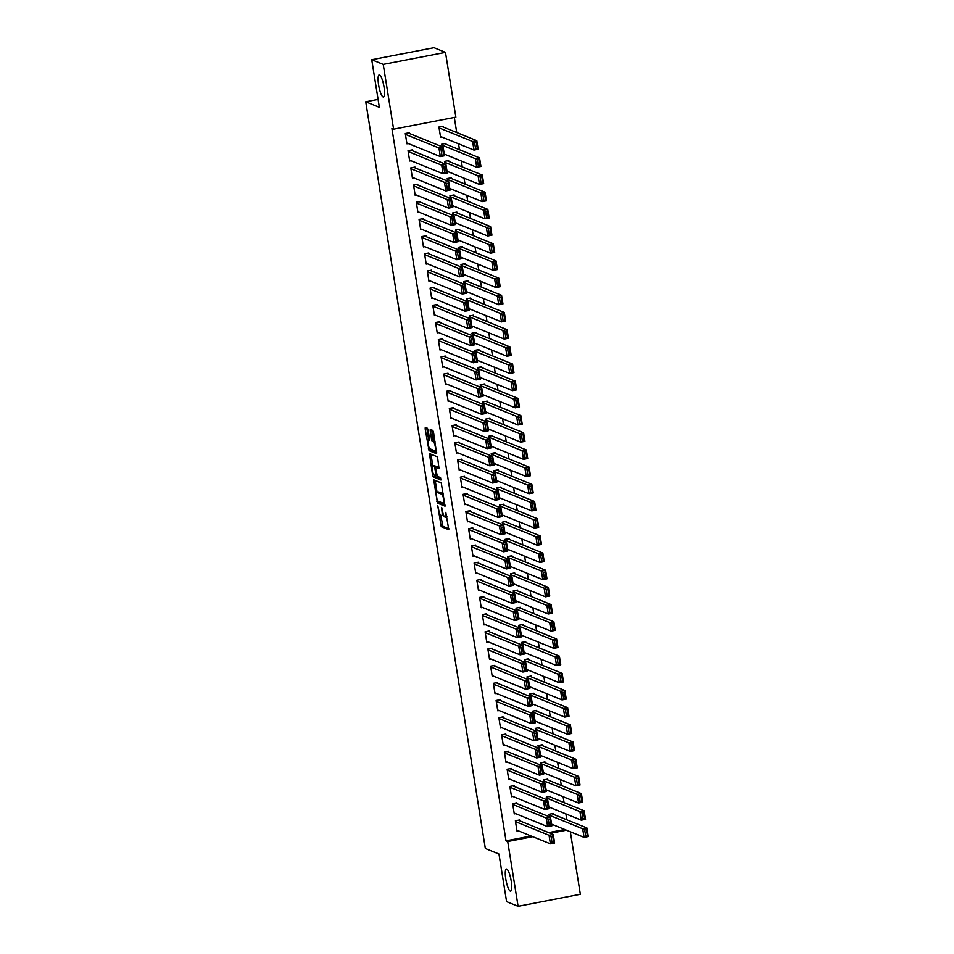 <?xml version="1.0" encoding="UTF-8"?>
<svg xmlns="http://www.w3.org/2000/svg" width="954" height="954" viewBox="0 0 954 954"><rect width="100%" height="100%" fill="white"/><g stroke="black" fill="none" stroke-linecap="round" stroke-linejoin="round"><path stroke-width="1.43" d="M437.767 505.811L441.225 526.644L448.797 529.708L445.804 512.346A5.521 1.228 -100.9 0 1 445.518 517.223A5.521 1.228 -100.9 0 1 445.339 517.199L444.707 516.949A5.521 1.228 -100.9 0 1 442.501 510.998L441.654 507.385L441.917 510.772A5.521 1.228 -100.9 0 1 441.63 515.637A5.521 1.228 -100.9 0 1 441.452 515.625L440.82 515.363A5.521 1.228 -100.9 0 1 438.613 509.424L437.767 505.811M383.079 96.938A11.245 2.492 -100.9 0 0 383.448 96.974A11.245 2.492 -100.9 0 0 383.902 86.254A11.245 2.492 -100.9 0 0 379.549 74.937A11.245 2.492 -100.9 0 0 379.179 74.901A11.245 2.492 -100.9 0 0 378.726 85.621A11.245 2.492 -100.9 0 0 383.079 96.938M510.271 891.084A11.245 2.492 -100.9 0 0 510.652 891.119A11.245 2.492 -100.9 0 0 511.106 880.399A11.245 2.492 -100.9 0 0 506.753 869.082A11.245 2.492 -100.9 0 0 506.383 869.034A11.245 2.492 -100.9 0 0 505.918 879.767A11.245 2.492 -100.9 0 0 510.271 891.084M428.119 430.111L427.428 428.251L425.269 427.38L425.174 428.906L429.05 450.67L436.634 453.734L433.533 432.305L432.842 430.445L430.242 429.407L431.518 439.448L432.198 441.308L433.462 441.821A4.615 1.026 -100.9 0 1 435.251 446.46A4.615 1.026 -100.9 0 1 435.06 450.86A4.615 1.026 -100.9 0 1 434.917 450.837L429.956 448.821A4.615 1.026 -100.9 0 1 428.167 444.182A4.615 1.026 -100.9 0 1 428.358 439.782A4.615 1.026 -100.9 0 1 428.513 439.806L429.395 440.152L429.491 438.625L428.119 430.111M393.608 129.172L383.234 64.395L445.482 52.375L455.857 117.151L393.608 129.172L391.915 128.48L506.014 840.832L507.719 841.523L532.773 836.682M570.325 831.769L580.342 894.28L518.094 906.3L506.586 901.625L498.966 854.033L485.336 848.5L365.74 101.78L379.358 107.313L371.738 59.72L383.234 64.395M518.094 906.3L507.719 841.523M433.724 479.838L437.457 503.116L445.029 506.18L441.249 482.903L433.724 479.838M432.567 475.032L429.467 453.615L437.051 456.68L437.731 458.528L439.007 468.569L435.847 467.317L435.751 468.843L437.349 476.344L440.521 477.632L440.939 480.005L433.247 476.893L432.567 475.032L433.855 474.782M378.094 99.395L365.74 101.78M412.39 150.732L412.247 149.873L408.038 150.684L409.695 160.999L411.031 160.737M446.031 144.245L445.9 143.374L441.69 144.197L442.096 146.749M417.888 185.1L417.757 184.241L413.547 185.052L415.193 195.367L416.54 195.105M451.54 178.601L451.397 177.742L447.199 178.553L447.605 181.105M423.397 219.468L423.254 218.609L419.056 219.42L420.702 229.723L422.038 229.473M457.038 212.969L456.906 212.11L452.697 212.921L453.102 215.473M428.895 253.824L428.763 252.965L424.554 253.776L426.211 264.091L427.547 263.829M462.547 247.324L462.404 246.466L458.206 247.289L458.612 249.841M434.404 288.191L434.261 287.333L430.063 288.144L431.709 298.459L433.044 298.197M468.056 281.692L467.913 280.834L463.704 281.645L464.121 284.197M439.901 322.559L439.77 321.701L435.561 322.512L437.218 332.815L438.554 332.552M473.554 316.06L473.422 315.202L469.213 316.012L469.618 318.564M445.411 356.915L445.268 356.057L441.07 356.868L442.716 367.183L444.063 366.92M479.063 350.416L478.92 349.558L474.71 350.368L475.128 352.932M450.92 391.283L450.777 390.424L446.567 391.235L448.225 401.539L449.561 401.288M484.56 384.784L484.429 383.925L480.22 384.736L480.625 387.288M456.417 425.651L456.286 424.78L452.077 425.603L453.722 435.906L455.07 435.644M490.07 419.152L489.927 418.293L485.729 419.104L486.135 421.656M461.927 460.007L461.784 459.148L457.574 459.959L459.232 470.274L460.567 470.012M495.567 453.508L495.436 452.649L491.227 453.46L491.632 456.024M467.424 494.375L467.293 493.516L463.084 494.327L464.741 504.63L466.077 504.38M501.077 487.876L500.933 487.017L496.736 487.828L497.141 490.38M472.934 528.731L472.79 527.872L468.593 528.695L470.239 538.998L471.574 538.736M506.586 522.243L506.443 521.385L502.233 522.196L502.651 524.748M478.431 563.098L478.3 562.24L474.09 563.051L475.748 573.366L477.083 573.104M512.083 556.599L511.952 555.741L507.743 556.552L508.148 559.104M483.94 597.466L483.797 596.608L479.6 597.419L481.245 607.722L482.593 607.471M517.593 590.967L517.45 590.109L513.24 590.92L513.657 593.471M489.45 631.822L489.307 630.964L485.097 631.775L486.755 642.09L488.09 641.827M523.09 625.335L522.959 624.476L518.749 625.287L519.155 627.839M494.947 666.19L494.816 665.332L490.606 666.142L492.252 676.458L493.6 676.195M528.599 659.691L528.456 658.832L524.259 659.643L524.664 662.195M500.456 700.558L500.313 699.699L496.104 700.51L497.761 710.813L499.097 710.563M534.097 694.059L533.966 693.2L529.756 694.011L530.162 696.563M505.954 734.914L505.823 734.055L501.613 734.866L503.259 745.181L504.606 744.919M539.606 728.427L539.463 727.556L535.266 728.379L535.671 730.931M511.463 769.282L511.32 768.423L507.123 769.234L508.768 779.549L510.104 779.287M545.104 762.783L544.972 761.924L540.763 762.735L541.18 765.287M516.961 803.65L516.829 802.791L512.62 803.602L514.278 813.905L515.613 813.643M550.613 797.15L550.482 796.292L546.272 797.103L546.678 799.655M506.014 840.832L531.068 835.99M548.681 832.592L564.72 829.491M566.819 819.796L565.877 813.905M564.064 802.612L563.122 796.721M561.31 785.428L560.368 779.537M558.555 768.244L557.613 762.353M555.812 751.072L554.858 745.169M553.058 733.888L552.116 727.997M550.303 716.704L549.361 710.813M547.548 699.52L546.606 693.63M544.794 682.337L543.852 676.446M542.051 665.153L541.109 659.262M539.296 647.981L538.354 642.078M536.542 630.797L535.599 624.906M533.787 613.613L532.845 607.722M531.044 596.429L530.09 590.538M528.289 579.245L527.347 573.354M525.535 562.073L524.593 556.17M522.78 544.889L521.838 538.986M520.025 527.705L519.083 521.814M517.283 510.521L516.329 504.63M514.528 493.337L513.586 487.446M511.773 476.153L510.831 470.262M509.019 458.981L508.077 453.078M506.276 441.797L505.322 435.906M503.521 424.613L502.579 418.723M500.767 407.43L499.824 401.539M498.012 390.246L497.07 384.355M495.257 373.074L494.315 367.171M492.514 355.89L491.56 349.987M489.76 338.706L488.818 332.815M487.005 321.522L486.063 315.631M484.25 304.338L483.308 298.447M481.496 287.154L480.554 281.263M478.753 269.982L477.811 264.079M475.998 252.798L475.056 246.895M473.244 235.614L472.302 229.723M470.489 218.43L469.547 212.539M467.746 201.246L466.792 195.355M464.992 184.062L464.049 178.171M462.237 166.89L461.295 160.987M459.482 149.706L458.54 143.815M456.727 132.523L454.319 117.449M553.368 814.334L553.225 813.476L549.027 814.287L549.432 816.839M519.715 820.822L519.584 819.963L515.375 820.786L517.02 831.089L518.368 830.827M547.858 779.967L547.727 779.108L543.518 779.919L543.923 782.471M514.218 786.466L514.075 785.607L509.865 786.418L511.523 796.721L512.858 796.471M542.361 745.599L542.218 744.74L538.008 745.551L538.426 748.115M508.709 752.098L508.565 751.239L504.368 752.05L506.014 762.365L507.361 762.103M536.852 711.243L536.72 710.384L532.511 711.195L532.916 713.747M503.199 717.742L503.068 716.871L498.859 717.694L500.516 727.997L501.852 727.735M531.354 676.875L531.211 676.016L527.002 676.827L527.419 679.379M497.702 683.374L497.559 682.515L493.361 683.326L495.007 693.63L496.342 693.379M525.845 642.507L525.702 641.648L521.504 642.459L521.91 645.023M492.192 649.006L492.061 648.148L487.852 648.958L489.509 659.274L490.845 659.011M520.335 608.151L520.204 607.293L515.995 608.103L516.4 610.655M486.695 614.65L486.552 613.792L482.354 614.603L484 624.906L485.336 624.643M514.838 573.783L514.695 572.925L510.497 573.736L510.903 576.288M481.186 580.282L481.054 579.424L476.845 580.235L478.491 590.538L479.838 590.287M509.329 539.415L509.197 538.557L504.988 539.38L505.393 541.932M475.688 545.915L475.545 545.056L471.336 545.867L472.993 556.182L474.329 555.92M503.831 505.06L503.688 504.201L499.479 505.012L499.896 507.564M470.179 511.559L470.048 510.7L465.838 511.511L467.484 521.814L468.831 521.564M498.322 470.692L498.191 469.833L493.981 470.644L494.387 473.196M464.681 477.191L464.538 476.332L460.329 477.143L461.986 487.458L463.322 487.196M492.824 436.336L492.681 435.465L488.472 436.288L488.889 438.84M459.172 442.823L459.029 441.964L454.831 442.775L456.477 453.09L457.825 452.828M487.315 401.968L487.184 401.109L482.974 401.92L483.38 404.472M453.663 408.467L453.532 407.608L449.322 408.419L450.98 418.723L452.315 418.472M481.806 367.6L481.675 366.741L477.465 367.552L477.882 370.104M448.165 374.099L448.022 373.241L443.825 374.051L445.47 384.367L446.806 384.104M476.308 333.244L476.165 332.386L471.968 333.196L472.373 335.748M442.656 339.731L442.525 338.873L438.315 339.684L439.961 349.999L441.308 349.736M470.799 298.876L470.668 298.018L466.458 298.829L466.864 301.381M437.159 305.375L437.015 304.517L432.806 305.328L434.464 315.631L435.799 315.38M465.302 264.508L465.158 263.65L460.961 264.461L461.366 267.013M431.649 271.008L431.518 270.149L427.309 270.96L428.954 281.275L430.302 281.013M459.792 230.152L459.661 229.294L455.452 230.105L455.857 232.657M426.152 236.64L426.009 235.781L421.799 236.604L423.457 246.907L424.792 246.645M454.295 195.785L454.152 194.926L449.942 195.737L450.36 198.289M420.642 202.284L420.499 201.425L416.302 202.236L417.947 212.539L419.295 212.289M448.785 161.417L448.654 160.558L444.445 161.369L444.85 163.933M415.133 167.916L415.002 167.057L410.792 167.868L412.45 178.183L413.786 177.921M443.288 127.061L443.145 126.202L438.935 127.013L440.593 137.316L441.929 137.066M409.636 133.56L409.493 132.701L405.295 133.512L406.941 143.815L408.276 143.553M371.738 59.72L433.987 47.7L445.482 52.375M550.386 833.283L566.426 830.183M447.021 516.877A5.521 1.228 -100.9 0 0 447.08 516.889L445.518 517.223M440.748 515.327L442.906 526.322L448.964 528.778M438.518 501.339L439.138 502.794L445.196 505.25M435.191 480.434L437.063 492.3M437.051 499.646L437.528 500.945L444.135 503.629L443.848 500.123A5.521 1.228 -100.9 0 0 441.642 494.184L437.135 492.347A5.521 1.228 -100.9 0 0 436.956 492.324A5.521 1.228 -100.9 0 0 436.658 497.201L437.051 499.646M443.395 493.886A5.521 1.228 -100.9 0 0 443.336 493.85L441.642 494.184M438.47 492.085A5.521 1.228 -100.9 0 1 438.637 492.002A5.521 1.228 -100.9 0 1 438.816 492.014L443.336 493.85M432.842 465.969L431.053 454.808L429.372 455.13M430.993 454.211L431.053 454.808M439.174 467.639L437.481 467.019M441.022 479.039L434.929 476.571L433.247 476.893M432.734 466.041A4.615 1.026 -100.9 0 0 432.579 466.017A4.615 1.026 -100.9 0 0 432.389 470.417A4.615 1.026 -100.9 0 0 434.177 475.056L435.978 475.772L436.073 474.257L434.475 466.744L432.734 466.041L434.416 465.719A4.615 1.026 -100.9 0 0 434.261 465.695A4.615 1.026 -100.9 0 0 434.13 465.767M436.586 467.174L436.157 466.423L434.475 466.744M434.416 465.719L436.157 466.423M434.32 475.116L434.929 476.571M431.757 430.004L433.199 439.126L433.879 440.975L435 441.428M430.123 448.893L430.731 450.336L436.789 452.804M426.784 427.988L428.644 439.734M549.158 815.145L582.679 828.764L586.889 827.953L588.26 836.539L584.063 837.35L551.591 824.161M551.889 813.726L586.889 827.953L586.388 829.706L584.707 830.028L585.673 836.05L587.354 835.716L586.388 829.706M585.673 836.05L584.063 837.35L582.679 828.764L584.707 830.028M587.354 835.716L588.26 836.539M515.506 821.644L549.039 835.263L553.237 834.452L518.237 820.225M552.736 836.205L553.237 834.452L554.62 843.038L550.41 843.849L549.039 835.263L551.054 836.527L552.02 842.549L553.702 842.215L552.736 836.205L551.054 836.527M516.889 830.23L550.41 843.849L552.02 842.549M554.62 843.038L553.702 842.215M546.403 797.961L579.925 811.58L584.134 810.769L585.517 819.355L581.308 820.178L548.836 806.977M549.134 796.542L584.134 810.769L583.633 812.522L581.952 812.856L582.918 818.866L584.599 818.544L583.633 812.522M582.918 818.866L581.308 820.178L579.925 811.58L581.952 812.856M584.599 818.544L585.517 819.355M543.661 780.777L577.182 794.396L581.38 793.585L582.763 802.183L578.553 802.994L546.093 789.793M546.38 779.37L581.38 793.585L580.879 795.35L579.197 795.672L580.163 801.682L581.845 801.36L580.879 795.35M580.163 801.682L578.553 802.994L577.182 794.396L579.197 795.672M581.845 801.36L582.763 802.183M512.763 804.46L546.284 818.079L550.482 817.268L515.482 803.041M549.981 819.021L550.482 817.268L551.865 825.854L547.656 826.665L546.284 818.079L548.3 819.343L549.265 825.365L550.947 825.031L549.981 819.021L548.3 819.343M514.134 813.046L547.656 826.665L549.265 825.365M551.865 825.854L550.947 825.031M510.008 787.277L543.53 800.895L547.739 800.084L512.739 785.857M547.238 801.837L547.739 800.084L549.11 808.67L544.901 809.493L543.53 800.895L545.557 802.171L546.511 808.181L548.192 807.859L547.238 801.837L545.557 802.171M511.38 795.863L544.901 809.493L546.511 808.181M549.11 808.67L548.192 807.859M540.906 763.594L574.427 777.212L578.637 776.401L580.008 784.999L575.799 785.81L543.339 772.621M543.637 762.186L578.637 776.401L578.124 778.166L576.443 778.488L577.408 784.498L579.09 784.176L578.124 778.166M577.408 784.498L575.799 785.81L574.427 777.212L576.443 778.488M579.09 784.176L580.008 784.999M538.151 746.41L571.673 760.04L575.882 759.229L577.253 767.815L573.044 768.626L540.584 755.437M540.882 745.002L575.882 759.229L575.381 760.982L573.7 761.304L574.654 767.314L576.335 766.992L575.381 760.982M574.654 767.314L573.044 768.626L571.673 760.04L573.7 761.304M576.335 766.992L577.253 767.815M507.254 770.093L540.775 783.711L544.984 782.9L509.985 768.685M544.484 784.665L544.984 782.9L546.356 791.498L542.158 792.309L540.775 783.711L542.802 784.987L543.768 790.997L545.449 790.675L544.484 784.665L542.802 784.987M508.625 778.679L542.158 792.309L543.768 790.997M546.356 791.498L545.449 790.675M504.499 752.909L538.02 766.527L542.23 765.716L507.23 751.502M541.729 767.481L542.23 765.716L543.613 774.314L539.404 775.125L538.02 766.527L540.047 767.803L541.013 773.813L542.695 773.491L541.729 767.481L540.047 767.803M505.882 761.507L539.404 775.125L541.013 773.813M543.613 774.314L542.695 773.491M535.397 729.238L568.918 742.856L573.127 742.045L574.499 750.631L570.301 751.442L537.829 738.253M538.128 727.819L573.127 742.045L572.627 743.798L570.945 744.12L571.911 750.142L573.592 749.808L572.627 743.798M571.911 750.142L570.301 751.442L568.918 742.856L570.945 744.12M573.592 749.808L574.499 750.631M501.756 735.725L535.277 749.355L539.475 748.544L504.475 734.318M538.974 750.297L539.475 748.544L540.858 757.13L536.649 757.941L535.277 749.355L537.293 750.619L538.259 756.629L539.94 756.307L538.974 750.297L537.293 750.619M503.128 744.323L536.649 757.941L538.259 756.629M540.858 757.13L539.94 756.307M532.642 712.054L566.175 725.672L570.373 724.861L571.756 733.447L567.547 734.258L535.075 721.069M535.373 710.635L570.373 724.861L569.872 726.614L568.19 726.936L569.156 732.958L570.838 732.636L569.872 726.614M569.156 732.958L567.547 734.258L566.175 725.672L568.19 726.936M570.838 732.636L571.756 733.447M499.002 718.553L532.523 732.171L536.732 731.36L501.732 717.134M536.22 733.113L536.732 731.36L538.104 739.946L533.894 740.757L532.523 732.171L534.538 733.435L535.504 739.457L537.185 739.123L536.22 733.113L534.538 733.435M500.373 727.139L533.894 740.757L535.504 739.457M538.104 739.946L537.185 739.123M529.899 694.87L563.42 708.488L567.618 707.677L569.001 716.263L564.792 717.086L532.332 703.885M532.618 693.463L567.618 707.677L567.117 709.43L565.436 709.764L566.402 715.774L568.083 715.452L567.117 709.43M566.402 715.774L564.792 717.086L563.42 708.488L565.436 709.764M568.083 715.452L569.001 716.263M527.145 677.686L560.666 691.304L564.875 690.493L566.247 699.091L562.037 699.902L529.577 686.713M529.875 676.279L564.875 690.493L564.374 692.258L562.681 692.58L563.647 698.59L565.328 698.268L564.374 692.258M563.647 698.59L562.037 699.902L560.666 691.304L562.681 692.58M565.328 698.268L566.247 699.091M524.39 660.502L557.911 674.132L562.121 673.309L563.492 681.907L559.294 682.718L526.823 669.529M527.121 659.095L562.121 673.309L561.62 675.074L559.938 675.396L560.892 681.406L562.586 681.084L561.62 675.074M560.892 681.406L559.294 682.718L557.911 674.132L559.938 675.396M562.586 681.084L563.492 681.907M521.635 643.33L555.156 656.948L559.366 656.137L560.737 664.723L556.54 665.534L524.068 652.345M524.366 641.911L559.366 656.137L558.865 657.89L557.184 658.212L558.15 664.222L559.831 663.901L558.865 657.89M558.15 664.222L556.54 665.534L555.156 656.948L557.184 658.212M559.831 663.901L560.737 664.723M518.893 626.146L552.414 639.764L556.611 638.953L557.995 647.539L553.785 648.35L521.313 635.161M521.611 624.727L556.611 638.953L556.11 640.706L554.429 641.028L555.395 647.05L557.076 646.717L556.11 640.706M555.395 647.05L553.785 648.35L552.414 639.764L554.429 641.028M557.076 646.717L557.995 647.539M516.138 608.962L549.659 622.58L553.869 621.769L555.24 630.356L551.03 631.166L518.571 617.977M518.869 607.543L553.869 621.769L553.356 623.522L551.674 623.856L552.64 629.867L554.322 629.545L553.356 623.522M552.64 629.867L551.03 631.166L549.659 622.58L551.674 623.856M554.322 629.545L555.24 630.356M513.383 591.778L546.904 605.396L551.114 604.586L552.485 613.183L548.276 613.994L515.816 600.793M516.114 590.371L551.114 604.586L550.613 606.339L548.932 606.672L549.886 612.683L551.567 612.361L550.613 606.339M549.886 612.683L548.276 613.994L546.904 605.396L548.932 606.672M551.567 612.361L552.485 613.183M510.628 574.594L544.15 588.213L548.359 587.402L549.731 596L545.533 596.81L513.061 583.621M513.359 573.187L548.359 587.402L547.858 589.167L546.177 589.489L547.143 595.499L548.824 595.177L547.858 589.167M547.143 595.499L545.533 596.81L544.15 588.213L546.177 589.489M548.824 595.177L549.731 596M507.874 557.41L541.395 571.041L545.605 570.218L546.988 578.816L542.778 579.627L510.307 566.438M510.605 556.003L545.605 570.218L545.104 571.983L543.422 572.305L544.388 578.315L546.07 577.993L545.104 571.983M544.388 578.315L542.778 579.627L541.395 571.041L543.422 572.305M546.07 577.993L546.988 578.816M496.247 701.369L529.768 714.987L533.978 714.176L498.978 699.95M533.477 715.929L533.978 714.176L535.349 722.762L531.139 723.573L529.768 714.987L531.795 716.251L532.749 722.273L534.431 721.951L533.477 715.929L531.795 716.251M497.618 709.955L531.139 723.573L532.749 722.273M535.349 722.762L534.431 721.951M493.492 684.185L527.013 697.803L531.223 696.992L496.223 682.778M530.722 698.745L531.223 696.992L532.594 705.578L528.397 706.401L527.013 697.803L529.041 699.079L530.007 705.089L531.688 704.767L530.722 698.745L529.041 699.079M494.876 692.771L528.397 706.401L530.007 705.089M532.594 705.578L531.688 704.767M490.738 667.001L524.271 680.619L528.468 679.808L493.468 665.594M527.967 681.573L528.468 679.808L529.852 688.406L525.642 689.217L524.271 680.619L526.286 681.895L527.252 687.906L528.933 687.584L527.967 681.573L526.286 681.895M492.121 675.599L525.642 689.217L527.252 687.906M529.852 688.406L528.933 687.584M487.995 649.817L521.516 663.447L525.714 662.625L490.714 648.41M525.213 664.389L525.714 662.625L527.097 671.222L522.887 672.033L521.516 663.447L523.531 664.711L524.497 670.722L526.179 670.4L525.213 664.389L523.531 664.711M489.366 658.415L522.887 672.033L524.497 670.722M527.097 671.222L526.179 670.4M485.24 632.645L518.761 646.263L522.971 645.453L487.971 631.226M522.47 647.206L522.971 645.453L524.342 654.039L520.133 654.849L518.761 646.263L520.777 647.527L521.743 653.538L523.424 653.216L522.47 647.206L520.777 647.527M486.612 641.231L520.133 654.849L521.743 653.538M524.342 654.039L523.424 653.216M482.486 615.461L516.007 629.08L520.216 628.269L485.216 614.042M519.715 630.022L520.216 628.269L521.588 636.855L517.39 637.666L516.007 629.08L518.034 630.344L518.988 636.366L520.681 636.032L519.715 630.022L518.034 630.344M483.857 624.047L517.39 637.666L518.988 636.366M521.588 636.855L520.681 636.032M479.731 598.277L513.252 611.896L517.462 611.085L482.462 596.858M516.961 612.838L517.462 611.085L518.833 619.671L514.635 620.482L513.252 611.896L515.279 613.172L516.245 619.182L517.927 618.86L516.961 612.838L515.279 613.172M481.114 606.863L514.635 620.482L516.245 619.182M518.833 619.671L517.927 618.86M476.976 581.093L510.509 594.712L514.707 593.901L479.707 579.686M514.206 595.654L514.707 593.901L516.09 602.499L511.881 603.31L510.509 594.712L512.525 595.988L513.49 601.998L515.172 601.676L514.206 595.654L512.525 595.988M478.359 589.679L511.881 603.31L513.49 601.998M516.09 602.499L515.172 601.676M474.233 563.909L507.755 577.528L511.964 576.717L476.964 562.502M511.451 578.482L511.964 576.717L513.335 585.315L509.126 586.126L507.755 577.528L509.77 578.804L510.736 584.814L512.417 584.492L511.451 578.482L509.77 578.804M475.605 572.507L509.126 586.126L510.736 584.814M513.335 585.315L512.417 584.492M505.131 540.238L538.652 553.857L542.85 553.046L544.233 561.632L540.024 562.443L507.564 549.254M507.85 538.819L542.85 553.046L542.349 554.799L540.668 555.121L541.633 561.143L543.315 560.809L542.349 554.799M541.633 561.143L540.024 562.443L538.652 553.857L540.668 555.121M543.315 560.809L544.233 561.632M471.479 546.725L505 560.356L509.209 559.533L474.21 545.318M508.709 561.298L509.209 559.533L510.581 568.131L506.371 568.942L505 560.356L507.027 561.62L507.981 567.63L509.663 567.308L508.709 561.298L507.027 561.62M472.85 555.323L506.371 568.942L507.981 567.63M510.581 568.131L509.663 567.308M502.376 523.054L535.898 536.673L540.107 535.862L541.478 544.448L537.269 545.259L504.809 532.07M505.107 521.635L540.107 535.862L539.606 537.615L537.913 537.937L538.879 543.959L540.56 543.625L539.606 537.615M538.879 543.959L537.269 545.259L535.898 536.673L537.913 537.937M540.56 543.625L541.478 544.448M468.724 529.553L502.245 543.172L506.455 542.361L471.455 528.134M505.954 544.114L506.455 542.361L507.826 550.947L503.629 551.758L502.245 543.172L504.272 544.436L505.238 550.458L506.92 550.124L505.954 544.114L504.272 544.436M470.107 538.139L503.629 551.758L505.238 550.458M507.826 550.947L506.92 550.124M499.622 505.87L533.143 519.489L537.352 518.678L538.724 527.264L534.526 528.087L502.054 514.886M502.353 504.451L537.352 518.678L536.852 520.431L535.17 520.765L536.124 526.775L537.817 526.453L536.852 520.431M536.124 526.775L534.526 528.087L533.143 519.489L535.17 520.765M537.817 526.453L538.724 527.264M465.969 512.37L499.491 525.988L503.7 525.177L468.7 510.95M503.199 526.93L503.7 525.177L505.083 533.763L500.874 534.574L499.491 525.988L501.518 527.252L502.484 533.274L504.165 532.94L503.199 526.93L501.518 527.252M467.353 520.956L500.874 534.574L502.484 533.274M505.083 533.763L504.165 532.94M496.867 488.686L530.388 502.305L534.598 501.494L535.969 510.092L531.772 510.903L499.3 497.714M499.598 487.279L534.598 501.494L534.097 503.259L532.415 503.581L533.381 509.591L535.063 509.269L534.097 503.259M533.381 509.591L531.772 510.903L530.388 502.305L532.415 503.581M535.063 509.269L535.969 510.092M463.227 495.186L496.748 508.804L500.945 507.993L465.946 493.767M500.445 509.746L500.945 507.993L502.329 516.579L498.119 517.402L496.748 508.804L498.763 510.08L499.729 516.09L501.41 515.768L500.445 509.746L498.763 510.08M464.598 503.772L498.119 517.402L499.729 516.09M502.329 516.579L501.41 515.768M494.112 471.503L527.645 485.121L531.843 484.31L533.226 492.908L529.017 493.719L496.545 480.53M496.843 470.095L531.843 484.31L531.342 486.075L529.661 486.397L530.627 492.407L532.308 492.085L531.342 486.075M530.627 492.407L529.017 493.719L527.645 485.121L529.661 486.397M532.308 492.085L533.226 492.908M460.472 478.002L493.993 491.62L498.203 490.809L463.203 476.595M497.702 492.574L498.203 490.809L499.574 499.407L495.364 500.218L493.993 491.62L496.008 492.896L496.974 498.906L498.656 498.584L497.702 492.574L496.008 492.896M461.843 486.6L495.364 500.218L496.974 498.906M499.574 499.407L498.656 498.584M491.37 454.319L524.891 467.949L529.088 467.138L530.472 475.724L526.262 476.535L493.802 463.346M494.089 452.911L529.088 467.138L528.588 468.891L526.906 469.213L527.872 475.223L529.553 474.901L528.588 468.891M527.872 475.223L526.262 476.535L524.891 467.949L526.906 469.213M529.553 474.901L530.472 475.724M457.717 460.818L491.238 474.436L495.448 473.625L460.448 459.411M494.947 475.39L495.448 473.625L496.819 482.223L492.622 483.034L491.238 474.436L493.266 475.712L494.22 481.722L495.913 481.4L494.947 475.39L493.266 475.712M459.089 469.416L492.622 483.034L494.22 481.722M496.819 482.223L495.913 481.4M488.615 437.147L522.136 450.765L526.346 449.954L527.717 458.54L523.507 459.351L491.048 446.162M491.346 435.728L526.346 449.954L525.845 451.707L524.163 452.029L525.117 458.051L526.799 457.717L525.845 451.707M525.117 458.051L523.507 459.351L522.136 450.765L524.163 452.029M526.799 457.717L527.717 458.54M454.963 443.634L488.484 457.264L492.693 456.453L457.693 442.227M492.192 458.206L492.693 456.453L494.065 465.039L489.867 465.85L488.484 457.264L490.511 458.528L491.477 464.538L493.158 464.216L492.192 458.206L490.511 458.528M456.346 452.232L489.867 465.85L491.477 464.538M494.065 465.039L493.158 464.216M485.86 419.963L519.381 433.581L523.591 432.77L524.962 441.356L520.765 442.167L488.293 428.978M488.591 418.544L523.591 432.77L523.09 434.523L521.409 434.845L522.375 440.867L524.056 440.545L523.09 434.523M522.375 440.867L520.765 442.167L519.381 433.581L521.409 434.845M524.056 440.545L524.962 441.356M452.208 426.462L485.741 440.08L489.939 439.269L454.939 425.043M489.438 441.022L489.939 439.269L491.322 447.855L487.112 448.666L485.741 440.08L487.756 441.344L488.722 447.366L490.404 447.032L489.438 441.022L487.756 441.344M453.591 435.048L487.112 448.666L488.722 447.366M491.322 447.855L490.404 447.032M483.106 402.779L516.627 416.397L520.836 415.586L522.22 424.172L518.01 424.995L485.538 411.794M485.836 401.372L520.836 415.586L520.335 417.339L518.654 417.673L519.62 423.683L521.301 423.361L520.335 417.339M519.62 423.683L518.01 424.995L516.627 416.397L518.654 417.673M521.301 423.361L522.22 424.172M449.465 409.278L482.986 422.896L487.184 422.085L452.184 407.859M486.683 423.838L487.184 422.085L488.567 430.671L484.358 431.482L482.986 422.896L485.002 424.16L485.968 430.182L487.649 429.86L486.683 423.838L485.002 424.16M450.837 417.864L484.358 431.482L485.968 430.182M488.567 430.671L487.649 429.86M480.363 385.595L513.884 399.213L518.082 398.402L519.465 407L515.255 407.811L482.796 394.622M483.082 384.188L518.082 398.402L517.581 400.167L515.899 400.489L516.865 406.499L518.547 406.177L517.581 400.167M516.865 406.499L515.255 407.811L513.884 399.213L515.899 400.489M518.547 406.177L519.465 407M446.71 392.094L480.232 405.712L484.441 404.901L449.441 390.687M483.94 406.654L484.441 404.901L485.813 413.487L481.603 414.31L480.232 405.712L482.259 406.988L483.213 412.999L484.894 412.677L483.94 406.654L482.259 406.988M448.082 400.68L481.603 414.31L483.213 412.999M485.813 413.487L484.894 412.677M477.608 368.411L511.129 382.041L515.339 381.218L516.71 389.816L512.501 390.627L480.041 377.438M480.339 367.004L515.339 381.218L514.826 382.983L513.145 383.305L514.111 389.315L515.792 388.993L514.826 382.983M514.111 389.315L512.501 390.627L511.129 382.041L513.145 383.305M515.792 388.993L516.71 389.816M443.956 374.91L477.477 388.528L481.687 387.718L446.687 373.503M481.186 389.482L481.687 387.718L483.058 396.315L478.86 397.126L477.477 388.528L479.504 389.804L480.47 395.815L482.152 395.493L481.186 389.482L479.504 389.804M445.327 383.508L478.86 397.126L480.47 395.815M483.058 396.315L482.152 395.493M474.853 351.239L508.375 364.857L512.584 364.046L513.956 372.632L509.746 373.443L477.286 360.254M477.584 349.82L512.584 364.046L512.083 365.799L510.402 366.121L511.356 372.132L513.037 371.81L512.083 365.799M511.356 372.132L509.746 373.443L508.375 364.857L510.402 366.121M513.037 371.81L513.956 372.632M441.201 357.726L474.722 371.356L478.932 370.534L443.932 356.319M478.431 372.298L478.932 370.534L480.315 379.132L476.106 379.942L474.722 371.356L476.75 372.62L477.715 378.631L479.397 378.309L478.431 372.298L476.75 372.62M442.584 366.324L476.106 379.942L477.715 378.631M480.315 379.132L479.397 378.309M472.099 334.055L505.62 347.673L509.83 346.862L511.201 355.448L507.003 356.259L474.532 343.07M474.83 332.636L509.83 346.862L509.329 348.615L507.647 348.937L508.613 354.96L510.295 354.626L509.329 348.615M508.613 354.96L507.003 356.259L505.62 347.673L507.647 348.937M510.295 354.626L511.201 355.448M438.458 340.554L471.98 354.172L476.177 353.362L441.177 339.135M475.676 355.115L476.177 353.362L477.56 361.948L473.351 362.758L471.98 354.172L473.995 355.437L474.961 361.447L476.642 361.125L475.676 355.115L473.995 355.437M439.83 349.14L473.351 362.758L474.961 361.447M477.56 361.948L476.642 361.125M469.344 316.871L502.877 330.489L507.075 329.679L508.458 338.265L504.249 339.075L471.777 325.886M472.075 315.452L507.075 329.679L506.574 331.432L504.893 331.765L505.858 337.776L507.54 337.454L506.574 331.432M505.858 337.776L504.249 339.075L502.877 330.489L504.893 331.765M507.54 337.454L508.458 338.265M435.704 323.37L469.225 336.989L473.434 336.178L438.435 321.951M472.922 337.931L473.434 336.178L474.806 344.764L470.596 345.575L469.225 336.989L471.24 338.253L472.206 344.275L473.888 343.941L472.922 337.931L471.24 338.253M437.075 331.956L470.596 345.575L472.206 344.275M474.806 344.764L473.888 343.941M466.601 299.687L500.123 313.306L504.32 312.495L505.703 321.093L501.494 321.903L469.034 308.702M469.32 298.28L504.32 312.495L503.819 314.248L502.138 314.582L503.104 320.592L504.785 320.27L503.819 314.248M503.104 320.592L501.494 321.903L500.123 313.306L502.138 314.582M504.785 320.27L505.703 321.093M432.949 306.186L466.47 319.805L470.68 318.994L435.68 304.767M470.179 320.747L470.68 318.994L472.051 327.58L467.842 328.391L466.47 319.805L468.497 321.081L469.451 327.091L471.133 326.769L470.179 320.747L468.497 321.081M434.32 314.772L467.842 328.391L469.451 327.091M472.051 327.58L471.133 326.769M463.847 282.503L497.368 296.122L501.577 295.311L502.949 303.909L498.739 304.72L466.279 291.53M466.578 281.096L501.577 295.311L501.077 297.076L499.395 297.398L500.349 303.408L502.031 303.086L501.077 297.076M500.349 303.408L498.739 304.72L497.368 296.122L499.395 297.398M502.031 303.086L502.949 303.909M430.194 289.002L463.716 302.621L467.925 301.81L432.925 287.595M467.424 303.563L467.925 301.81L469.296 310.408L465.099 311.219L463.716 302.621L465.743 303.897L466.709 309.907L468.39 309.585L467.424 303.563L465.743 303.897M431.578 297.588L465.099 311.219L466.709 309.907M469.296 310.408L468.39 309.585M461.092 265.319L494.613 278.95L498.823 278.127L500.194 286.725L495.997 287.536L463.525 274.347M463.823 263.912L498.823 278.127L498.322 279.892L496.64 280.214L497.594 286.224L499.288 285.902L498.322 279.892M497.594 286.224L495.997 287.536L494.613 278.95L496.64 280.214M499.288 285.902L500.194 286.725M427.44 271.818L460.973 285.437L465.17 284.626L430.171 270.411M464.67 286.391L465.17 284.626L466.554 293.224L462.344 294.035L460.973 285.437L462.988 286.713L463.954 292.723L465.635 292.401L464.67 286.391L462.988 286.713M428.823 280.416L462.344 294.035L463.954 292.723M466.554 293.224L465.635 292.401M458.337 248.147L491.859 261.766L496.068 260.955L497.439 269.541L493.242 270.352L460.77 257.163M461.068 246.728L496.068 260.955L495.567 262.708L493.886 263.03L494.852 269.052L496.533 268.718L495.567 262.708M494.852 269.052L493.242 270.352L491.859 261.766L493.886 263.03M496.533 268.718L497.439 269.541M424.697 254.635L458.218 268.265L462.416 267.442L427.416 253.227M461.915 269.207L462.416 267.442L463.799 276.04L459.589 276.851L458.218 268.265L460.233 269.529L461.199 275.539L462.881 275.217L461.915 269.207L460.233 269.529M426.068 263.232L459.589 276.851L461.199 275.539M463.799 276.04L462.881 275.217M455.595 230.963L489.116 244.582L493.313 243.771L494.697 252.357L490.487 253.168L458.027 239.979M458.314 229.544L493.313 243.771L492.813 245.524L491.131 245.846L492.097 251.868L493.778 251.534L492.813 245.524M492.097 251.868L490.487 253.168L489.116 244.582L491.131 245.846M493.778 251.534L494.697 252.357M421.942 237.463L455.463 251.081L459.673 250.27L424.673 236.043M459.172 252.023L459.673 250.27L461.044 258.856L456.835 259.667L455.463 251.081L457.479 252.345L458.445 258.367L460.126 258.033L459.172 252.023L457.479 252.345M423.314 246.049L456.835 259.667L458.445 258.367M461.044 258.856L460.126 258.033M452.84 213.779L486.361 227.398L490.571 226.587L491.942 235.173L487.732 235.996L455.273 222.795M455.571 212.36L490.571 226.587L490.058 228.34L488.376 228.674L489.342 234.684L491.024 234.362L490.058 228.34M489.342 234.684L487.732 235.996L486.361 227.398L488.376 228.674M491.024 234.362L491.942 235.173M419.188 220.279L452.709 233.897L456.918 233.086L421.918 218.86M456.417 234.839L456.918 233.086L458.29 241.672L454.092 242.483L452.709 233.897L454.736 235.161L455.69 241.183L457.383 240.849L456.417 234.839L454.736 235.161M420.559 228.865L454.092 242.483L455.69 241.183M458.29 241.672L457.383 240.849M450.085 196.596L483.606 210.214L487.816 209.403L489.187 218.001L484.978 218.812L452.518 205.623M452.816 195.188L487.816 209.403L487.315 211.168L485.634 211.49L486.588 217.5L488.269 217.178L487.315 211.168M486.588 217.5L484.978 218.812L483.606 210.214L485.634 211.49M488.269 217.178L489.187 218.001M416.433 203.095L449.954 216.713L454.164 215.902L419.164 201.676M453.663 217.655L454.164 215.902L455.535 224.488L451.337 225.311L449.954 216.713L451.981 217.989L452.947 223.999L454.629 223.677L453.663 217.655L451.981 217.989M417.816 211.681L451.337 225.311L452.947 223.999M455.535 224.488L454.629 223.677M447.331 179.412L480.852 193.03L485.061 192.219L486.433 200.817L482.235 201.628L449.763 188.439M450.061 178.004L485.061 192.219L484.56 193.984L482.879 194.306L483.845 200.316L485.526 199.994L484.56 193.984M483.845 200.316L482.235 201.628L480.852 193.03L482.879 194.306M485.526 199.994L486.433 200.817M413.69 185.911L447.211 199.529L451.409 198.718L416.409 184.504M450.908 200.483L451.409 198.718L452.792 207.316L448.583 208.127L447.211 199.529L449.227 200.805L450.193 206.815L451.874 206.493L450.908 200.483L449.227 200.805M415.062 194.509L448.583 208.127L450.193 206.815M452.792 207.316L451.874 206.493M444.576 162.228L478.097 175.858L482.307 175.047L483.69 183.633L479.48 184.444L447.009 171.255M447.307 160.821L482.307 175.047L481.806 176.8L480.124 177.122L481.09 183.132L482.772 182.81L481.806 176.8M481.09 183.132L479.48 184.444L478.097 175.858L480.124 177.122M482.772 182.81L483.69 183.633M410.935 168.727L444.457 182.345L448.666 181.534L413.666 167.32M448.153 183.299L448.666 181.534L450.038 190.132L445.828 190.943L444.457 182.345L446.472 183.621L447.438 189.631L449.119 189.309L448.153 183.299L446.472 183.621M412.307 177.325L445.828 190.943L447.438 189.631M450.038 190.132L449.119 189.309M441.833 145.056L475.354 158.674L479.552 157.863L480.935 166.449L476.726 167.26L444.266 154.071M444.552 143.637L479.552 157.863L479.051 159.616L477.37 159.938L478.336 165.96L480.017 165.626L479.051 159.616M478.336 165.96L476.726 167.26L475.354 158.674L477.37 159.938M480.017 165.626L480.935 166.449M408.181 151.543L441.702 165.173L445.912 164.362L410.912 150.136M445.411 166.115L445.912 164.362L447.283 172.948L443.073 173.759L441.702 165.173L443.729 166.437L444.683 172.447L446.365 172.125L445.411 166.115L443.729 166.437M409.552 160.141L443.073 173.759L444.683 172.447M447.283 172.948L446.365 172.125M439.078 127.872L472.6 141.49L476.809 140.679L478.181 149.265L473.971 150.076L440.45 136.458M441.809 126.453L476.809 140.679L476.308 142.432L474.615 142.766L475.581 148.776L477.262 148.454L476.308 142.432M475.581 148.776L473.971 150.076L472.6 141.49L474.615 142.766M477.262 148.454L478.181 149.265M405.426 134.371L438.947 147.989L443.157 147.178L408.157 132.952M442.656 148.931L443.157 147.178L444.528 155.764L440.331 156.575L438.947 147.989L440.975 149.253L441.94 155.275L443.622 154.942L442.656 148.931L440.975 149.253M406.809 142.957L440.331 156.575L441.94 155.275M444.528 155.764L443.622 154.942M442.906 526.322L441.225 526.644M442.215 524.462L440.533 524.783M439.138 502.794L437.457 503.116M437.814 501.053L436.765 501.255M435.262 481.031L433.581 481.365M438.816 492.014L437.135 492.347M437.588 466.995L435.895 467.329M429.562 439.603L428.513 439.806M435.012 441.523L433.462 441.821M433.879 440.975L432.198 441.308M433.199 439.126L431.518 439.448M431.828 430.6L430.147 430.934M430.731 450.336L429.05 450.67M429.646 448.559L428.358 448.809M426.855 428.584L425.174 428.906M443.312 515.315L441.63 515.637M438.637 492.002L436.956 492.324M437.528 466.995L435.847 467.317M434.261 465.695L432.579 466.017M429.562 439.555L428.358 439.782M436.467 450.586L435.06 450.86"/></g></svg>
